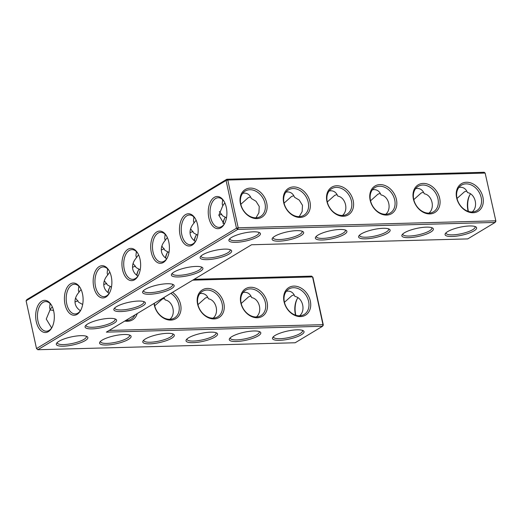 <?xml version="1.0" encoding="UTF-8"?>
<svg xmlns="http://www.w3.org/2000/svg" width="522" height="522" viewBox="0 0 522 522"><rect width="100%" height="100%" fill="white"/><g stroke="black" fill="none" stroke-linecap="round" stroke-linejoin="round"><path stroke-width="0.78" d="M297.018 329.813A16.136 4.091 -12.3 0 1 303.256 330.707A16.136 4.091 -12.3 0 1 289.142 339.072A16.136 4.091 -12.3 0 1 272.83 337.342A16.136 4.091 -12.3 0 1 297.018 329.813M302.349 330.322A14.857 3.771 -12.3 0 1 302.532 330.707A14.857 3.771 -12.3 0 1 288.816 337.558A14.857 3.771 -12.3 0 1 273.489 337.036A14.857 3.771 -12.3 0 1 273.489 336.612M192.729 280.157L312.561 276.914L322.974 324.658L322.544 326.276L295.165 342.758L37.812 349.727L237.771 229.399L495.124 222.431L467.745 238.906L251.552 244.759L106.358 332.136L322.544 326.276L323.32 325.049L322.974 324.658L109.15 330.452M167.118 283.74A16.136 4.091 -12.3 0 1 173.356 284.64A16.136 4.091 -12.3 0 1 171.516 288.646A16.136 4.091 -12.3 0 1 152.248 294.108A16.136 4.091 -12.3 0 1 142.937 291.269A16.136 4.091 -12.3 0 1 167.118 283.74M138.356 301.05A16.136 4.091 -12.3 0 1 144.594 301.944A16.136 4.091 -12.3 0 1 142.754 305.957A16.136 4.091 -12.3 0 1 123.486 311.412A16.136 4.091 -12.3 0 1 114.168 308.58A16.136 4.091 -12.3 0 1 138.356 301.05M109.587 318.361A16.136 4.091 -12.3 0 1 115.832 319.255A16.136 4.091 -12.3 0 1 113.992 323.262A16.136 4.091 -12.3 0 1 94.717 328.723A16.136 4.091 -12.3 0 1 85.406 325.885A16.136 4.091 -12.3 0 1 109.587 318.361M195.88 266.435A16.136 4.091 -12.3 0 1 202.118 267.329A16.136 4.091 -12.3 0 1 200.278 271.342A16.136 4.091 -12.3 0 1 181.01 276.797A16.136 4.091 -12.3 0 1 171.699 273.965A16.136 4.091 -12.3 0 1 195.88 266.435M301.044 235.552A16.136 4.091 -12.3 0 1 281.776 241.014A16.136 4.091 -12.3 0 1 272.458 238.176A16.136 4.091 -12.3 0 1 296.646 230.646A16.136 4.091 -12.3 0 1 302.884 231.546A16.136 4.091 -12.3 0 1 301.044 235.552M224.643 249.124A16.136 4.091 -12.3 0 1 230.881 250.025A16.136 4.091 -12.3 0 1 229.047 254.031A16.136 4.091 -12.3 0 1 209.772 259.493A16.136 4.091 -12.3 0 1 200.461 256.654A16.136 4.091 -12.3 0 1 224.643 249.124M344.285 234.385A16.136 4.091 -12.3 0 1 325.01 239.839A16.136 4.091 -12.3 0 1 315.699 237.008A16.136 4.091 -12.3 0 1 339.881 229.478A16.136 4.091 -12.3 0 1 346.119 230.372A16.136 4.091 -12.3 0 1 344.285 234.385M473.996 230.868A16.136 4.091 -12.3 0 1 454.727 236.329A16.136 4.091 -12.3 0 1 445.41 233.491A16.136 4.091 -12.3 0 1 469.598 225.967A16.136 4.091 -12.3 0 1 475.836 226.861A16.136 4.091 -12.3 0 1 473.996 230.868M257.809 236.727A16.136 4.091 -12.3 0 1 238.534 242.182A16.136 4.091 -12.3 0 1 229.223 239.35A16.136 4.091 -12.3 0 1 253.405 231.82A16.136 4.091 -12.3 0 1 259.643 232.714A16.136 4.091 -12.3 0 1 257.809 236.727M430.761 232.042A16.136 4.091 -12.3 0 1 411.486 237.497A16.136 4.091 -12.3 0 1 402.175 234.665A16.136 4.091 -12.3 0 1 426.357 227.135A16.136 4.091 -12.3 0 1 432.594 228.029A16.136 4.091 -12.3 0 1 430.761 232.042M387.52 233.21A16.136 4.091 -12.3 0 1 368.251 238.671A16.136 4.091 -12.3 0 1 358.934 235.833A16.136 4.091 -12.3 0 1 383.122 228.303A16.136 4.091 -12.3 0 1 389.36 229.204A16.136 4.091 -12.3 0 1 387.52 233.21M124.066 334.498A16.136 4.091 -12.3 0 1 130.304 335.392A16.136 4.091 -12.3 0 1 116.191 343.757A16.136 4.091 -12.3 0 1 99.885 342.027A16.136 4.091 -12.3 0 1 124.066 334.498M210.542 332.155A16.136 4.091 -12.3 0 1 216.78 333.049A16.136 4.091 -12.3 0 1 202.667 341.414A16.136 4.091 -12.3 0 1 186.354 339.685A16.136 4.091 -12.3 0 1 210.542 332.155M253.777 330.981A16.136 4.091 -12.3 0 1 260.015 331.881A16.136 4.091 -12.3 0 1 245.908 340.246A16.136 4.091 -12.3 0 1 229.595 338.51A16.136 4.091 -12.3 0 1 253.777 330.981M80.825 335.666A16.136 4.091 -12.3 0 1 87.063 336.566A16.136 4.091 -12.3 0 1 72.956 344.931A16.136 4.091 -12.3 0 1 56.644 343.195A16.136 4.091 -12.3 0 1 80.825 335.666M167.301 333.323A16.136 4.091 -12.3 0 1 173.539 334.224A16.136 4.091 -12.3 0 1 159.432 342.589A16.136 4.091 -12.3 0 1 143.119 340.853A16.136 4.091 -12.3 0 1 167.301 333.323M299.615 315.803C306.029 310.551 302.656 297.638 294.91 296.444C293.481 292.881 291.106 291.1 287.798 291.106L286.31 291.283M293.436 287.713A14.857 11.51 -121 0 1 307.719 298.558A14.857 11.51 -121 0 1 304.156 314.492A14.857 11.51 -121 0 1 286.637 307.693A14.857 11.51 -121 0 1 288.836 289.025A14.857 11.51 -121 0 1 293.436 287.713M297.801 297.886A14.818 8.587 -91.6 0 0 297.005 299.191A14.818 8.587 -91.6 0 0 295.576 315.184M294.18 294.891L291.857 295.667L284.438 302.297M250.945 296.065L248.622 296.835L241.197 303.471M256.374 316.971C262.788 311.725 259.421 298.812 251.669 297.618C250.24 294.056 247.872 292.274 244.557 292.281L243.076 292.45M26.1 300.803L36.507 348.552L37.812 349.727L36.507 348.552L236.473 228.225L237.771 229.399L238.202 227.781L495.554 220.813L495.124 222.431L495.9 221.197L485.14 173.063L227.788 180.031L226.065 180.475L26.1 300.803L26.876 299.569L226.835 179.242L484.188 172.273L485.14 173.063L495.9 221.197M143.589 290.539A14.857 3.771 167.7 0 0 143.589 290.969A14.857 3.771 167.7 0 0 154.29 292.294A14.857 3.771 167.7 0 0 170.218 287.472A14.857 3.771 167.7 0 0 172.632 284.634A14.857 3.771 167.7 0 0 172.449 284.249M114.827 307.849A14.857 3.771 167.7 0 0 114.827 308.274A14.857 3.771 167.7 0 0 125.528 309.605A14.857 3.771 167.7 0 0 141.455 304.783A14.857 3.771 167.7 0 0 143.863 301.944A14.857 3.771 167.7 0 0 143.687 301.559M86.065 325.16A14.857 3.771 167.7 0 0 86.065 325.584A14.857 3.771 167.7 0 0 96.766 326.909A14.857 3.771 167.7 0 0 112.693 322.087A14.857 3.771 167.7 0 0 115.101 319.249A14.857 3.771 167.7 0 0 114.925 318.864M172.358 273.234A14.857 3.771 167.7 0 0 172.358 273.658A14.857 3.771 167.7 0 0 183.052 274.99A14.857 3.771 167.7 0 0 198.98 270.168A14.857 3.771 167.7 0 0 201.394 267.329A14.857 3.771 167.7 0 0 201.218 266.938M273.117 237.445A14.857 3.771 167.7 0 0 273.117 237.869A14.857 3.771 167.7 0 0 283.818 239.2A14.857 3.771 167.7 0 0 299.745 234.378A14.857 3.771 167.7 0 0 302.16 231.54A14.857 3.771 167.7 0 0 301.977 231.155M201.12 255.924A14.857 3.771 167.7 0 0 201.12 256.348A14.857 3.771 167.7 0 0 211.815 257.679A14.857 3.771 167.7 0 0 227.742 252.857A14.857 3.771 167.7 0 0 230.156 250.018A14.857 3.771 167.7 0 0 229.98 249.633M316.358 236.277A14.857 3.771 167.7 0 0 316.358 236.701A14.857 3.771 167.7 0 0 327.053 238.032A14.857 3.771 167.7 0 0 342.98 233.203A14.857 3.771 167.7 0 0 345.394 230.372A14.857 3.771 167.7 0 0 345.218 229.98M446.069 232.76A14.857 3.771 167.7 0 0 446.069 233.19A14.857 3.771 167.7 0 0 456.77 234.515A14.857 3.771 167.7 0 0 472.697 229.693A14.857 3.771 167.7 0 0 475.111 226.855A14.857 3.771 167.7 0 0 474.929 226.47M229.882 238.619A14.857 3.771 167.7 0 0 229.882 239.043A14.857 3.771 167.7 0 0 240.577 240.374A14.857 3.771 167.7 0 0 256.504 235.546A14.857 3.771 167.7 0 0 258.919 232.708A14.857 3.771 167.7 0 0 258.742 232.323M402.834 233.934A14.857 3.771 167.7 0 0 402.834 234.358A14.857 3.771 167.7 0 0 413.528 235.69A14.857 3.771 167.7 0 0 429.456 230.868A14.857 3.771 167.7 0 0 431.87 228.029A14.857 3.771 167.7 0 0 431.694 227.638M359.593 235.102A14.857 3.771 167.7 0 0 359.593 235.526A14.857 3.771 167.7 0 0 370.294 236.857A14.857 3.771 167.7 0 0 386.221 232.036A14.857 3.771 167.7 0 0 388.636 229.197A14.857 3.771 167.7 0 0 388.453 228.812M129.397 335A14.857 3.771 -12.3 0 1 129.58 335.392A14.857 3.771 -12.3 0 1 115.864 342.236A14.857 3.771 -12.3 0 1 100.537 341.721A14.857 3.771 -12.3 0 1 100.537 341.297M215.873 332.658A14.857 3.771 -12.3 0 1 216.056 333.049A14.857 3.771 -12.3 0 1 202.34 339.894A14.857 3.771 -12.3 0 1 187.013 339.378A14.857 3.771 -12.3 0 1 187.013 338.954M259.114 331.49A14.857 3.771 -12.3 0 1 259.29 331.875A14.857 3.771 -12.3 0 1 245.575 338.726A14.857 3.771 -12.3 0 1 230.254 338.21A14.857 3.771 -12.3 0 1 230.254 337.78M86.163 336.175A14.857 3.771 -12.3 0 1 86.339 336.559A14.857 3.771 -12.3 0 1 72.623 343.411A14.857 3.771 -12.3 0 1 57.303 342.889A14.857 3.771 -12.3 0 1 57.303 342.465M172.638 333.832A14.857 3.771 -12.3 0 1 172.815 334.217A14.857 3.771 -12.3 0 1 159.099 341.068A14.857 3.771 -12.3 0 1 143.778 340.546A14.857 3.771 -12.3 0 1 143.778 340.122M293.86 286.095A16.136 12.495 -121 0 1 310.231 308.659A16.136 12.495 -121 0 1 287.465 309.272A16.136 12.495 -121 0 1 293.86 286.095M297.246 298.754A16.091 9.324 -91.6 0 0 295.843 315.275M250.195 288.888A14.857 11.51 -121 0 1 264.478 299.732A14.857 11.51 -121 0 1 260.922 315.66A14.857 11.51 -121 0 1 243.396 308.861A14.857 11.51 -121 0 1 245.594 290.199A14.857 11.51 -121 0 1 250.195 288.888M323.32 325.049L312.913 277.299L311.608 276.125L194.145 279.303M172.521 292.32A16.136 12.495 -121 0 1 180.729 311.282A16.136 12.495 -121 0 1 166.942 319.581A16.136 12.495 -121 0 1 154.029 303.445M137.221 313.559A16.136 12.495 -121 0 1 124.81 321.023M250.625 287.27A16.136 12.495 -121 0 1 266.996 309.827A16.136 12.495 -121 0 1 244.231 310.446A16.136 12.495 -121 0 1 250.625 287.27M207.384 288.438A16.136 12.495 -121 0 1 223.755 311.001A16.136 12.495 -121 0 1 200.99 311.614A16.136 12.495 -121 0 1 207.384 288.438M108.074 292.633A16.136 9.35 88.4 0 1 109.803 287.27M136.842 275.322A16.136 9.35 88.4 0 1 138.565 269.959M165.605 258.018A16.136 9.35 88.4 0 1 167.327 252.655M194.367 240.707A16.136 9.35 88.4 0 1 196.096 235.344M223.135 223.37A16.136 9.35 88.4 0 1 224.858 218.033M468.423 211.423A16.091 9.324 88.4 0 1 469.826 194.902M236.473 228.225L238.202 227.781L227.788 180.031L226.835 179.242L226.065 180.475L236.473 228.225M250.253 188.103A16.136 12.495 -121 0 1 266.625 210.666A16.136 12.495 -121 0 1 243.859 211.279A16.136 12.495 -121 0 1 250.253 188.103M293.488 186.928A16.136 12.495 -121 0 1 309.859 209.492A16.136 12.495 -121 0 1 287.093 210.112A16.136 12.495 -121 0 1 293.488 186.928M336.729 185.76A16.136 12.495 -121 0 1 353.1 208.324A16.136 12.495 -121 0 1 330.328 208.937A16.136 12.495 -121 0 1 336.729 185.76M379.964 184.592A16.136 12.495 -121 0 1 396.335 207.149A16.136 12.495 -121 0 1 373.569 207.769A16.136 12.495 -121 0 1 379.964 184.592M423.205 183.418A16.136 12.495 -121 0 1 439.576 205.981A16.136 12.495 -121 0 1 416.804 206.595A16.136 12.495 -121 0 1 423.205 183.418M466.44 182.25A16.136 12.495 -121 0 1 482.811 204.807A16.136 12.495 -121 0 1 460.045 205.427A16.136 12.495 -121 0 1 466.44 182.25M41.682 301.233A16.091 9.324 -91.6 0 0 37.297 325.108A16.091 9.324 -91.6 0 0 51.926 327.568A16.091 9.324 -91.6 0 0 51.319 304.946A16.091 9.324 -91.6 0 0 41.682 301.233M70.437 283.883A16.136 9.35 88.4 0 1 80.094 287.609A16.136 9.35 88.4 0 1 80.708 310.29A16.136 9.35 88.4 0 1 66.04 307.823A16.136 9.35 88.4 0 1 70.437 283.883M99.2 266.572A16.136 9.35 88.4 0 1 108.857 270.298A16.136 9.35 88.4 0 1 109.476 292.986A16.136 9.35 88.4 0 1 94.802 290.519A16.136 9.35 88.4 0 1 99.2 266.572M127.962 249.268A16.136 9.35 88.4 0 1 137.625 252.994A16.136 9.35 88.4 0 1 138.239 275.675A16.136 9.35 88.4 0 1 123.57 273.208A16.136 9.35 88.4 0 1 127.962 249.268M156.724 231.957A16.136 9.35 88.4 0 1 166.387 235.683A16.136 9.35 88.4 0 1 167.001 258.364A16.136 9.35 88.4 0 1 152.333 255.897A16.136 9.35 88.4 0 1 156.724 231.957M185.486 214.646A16.136 9.35 88.4 0 1 195.15 218.372A16.136 9.35 88.4 0 1 195.763 241.06A16.136 9.35 88.4 0 1 181.095 238.593A16.136 9.35 88.4 0 1 185.486 214.646M214.261 197.381A16.091 9.324 88.4 0 1 223.892 201.094A16.091 9.324 88.4 0 1 224.506 223.723A16.091 9.324 88.4 0 1 209.877 221.263A16.091 9.324 88.4 0 1 214.261 197.381M207.704 297.233L205.381 298.01L197.962 304.639M213.139 318.139C219.553 312.893 216.18 299.98 208.435 298.786C207.006 295.224 204.631 293.442 201.322 293.449L199.835 293.625M170.838 293.331A14.857 11.51 -121 0 1 179.098 306.107A14.857 11.51 -121 0 1 174.446 318.002A14.857 11.51 -121 0 1 161.748 316.547A14.857 11.51 -121 0 1 154.336 303.262M134.917 314.949A14.857 11.51 -121 0 1 131.205 319.177A14.857 11.51 -121 0 1 125.73 320.475M206.96 290.056A14.857 11.51 -121 0 1 221.243 300.9A14.857 11.51 -121 0 1 217.681 316.834A14.857 11.51 -121 0 1 200.161 310.035A14.857 11.51 -121 0 1 202.36 291.367A14.857 11.51 -121 0 1 206.96 290.056M107.865 292.464A14.857 8.613 88.4 0 1 109.561 287.707A14.857 8.613 88.4 0 1 110.364 286.395M136.627 275.159A14.857 8.613 88.4 0 1 138.323 270.396A14.857 8.613 88.4 0 1 139.133 269.084M165.389 257.848A14.857 8.613 88.4 0 1 167.086 253.092A14.857 8.613 88.4 0 1 167.895 251.774M194.158 240.544A14.857 8.613 88.4 0 1 195.848 235.781A14.857 8.613 88.4 0 1 196.657 234.469M222.927 223.201A14.857 8.613 88.4 0 1 224.61 218.47A14.857 8.613 88.4 0 1 225.419 217.159M468.156 211.338A14.818 8.587 88.4 0 1 469.585 195.339A14.818 8.587 88.4 0 1 470.381 194.04M249.823 189.721A14.857 11.51 -121 0 1 264.106 200.565A14.857 11.51 -121 0 1 260.55 216.493A14.857 11.51 -121 0 1 243.024 209.7A14.857 11.51 -121 0 1 245.223 191.032A14.857 11.51 -121 0 1 249.823 189.721M293.064 188.553A14.857 11.51 -121 0 1 307.347 199.397A14.857 11.51 -121 0 1 303.784 215.325A14.857 11.51 -121 0 1 286.265 208.526A14.857 11.51 -121 0 1 288.464 189.858A14.857 11.51 -121 0 1 293.064 188.553M336.298 187.378A14.857 11.51 -121 0 1 350.582 198.223A14.857 11.51 -121 0 1 347.026 214.157A14.857 11.51 -121 0 1 329.499 207.358A14.857 11.51 -121 0 1 331.698 188.69A14.857 11.51 -121 0 1 336.298 187.378M379.54 186.21A14.857 11.51 -121 0 1 393.823 197.055A14.857 11.51 -121 0 1 390.26 212.983A14.857 11.51 -121 0 1 372.741 206.183A14.857 11.51 -121 0 1 374.94 187.522A14.857 11.51 -121 0 1 379.54 186.21M422.774 185.036A14.857 11.51 -121 0 1 437.058 195.88A14.857 11.51 -121 0 1 433.501 211.815A14.857 11.51 -121 0 1 415.975 205.015A14.857 11.51 -121 0 1 418.174 186.347A14.857 11.51 -121 0 1 422.774 185.036M466.016 183.868A14.857 11.51 -121 0 1 480.299 194.713A14.857 11.51 -121 0 1 476.736 210.64A14.857 11.51 -121 0 1 459.216 203.841A14.857 11.51 -121 0 1 461.415 185.179A14.857 11.51 -121 0 1 466.016 183.868M51.587 305.403A14.818 8.587 -91.6 0 0 45.636 301.599A14.818 8.587 -91.6 0 0 42.98 302.408A14.818 8.587 -91.6 0 0 37.623 318.975A14.818 8.587 -91.6 0 0 46.438 331.222A14.818 8.587 -91.6 0 0 52.174 327.098M80.956 309.82A14.857 8.613 88.4 0 1 75.201 313.957A14.857 8.613 88.4 0 1 66.359 301.67A14.857 8.613 88.4 0 1 71.736 285.058A14.857 8.613 88.4 0 1 74.398 284.249A14.857 8.613 88.4 0 1 80.362 288.066M109.718 292.509A14.857 8.613 88.4 0 1 103.963 296.646A14.857 8.613 88.4 0 1 95.128 284.366A14.857 8.613 88.4 0 1 100.498 267.747A14.857 8.613 88.4 0 1 103.16 266.938A14.857 8.613 88.4 0 1 109.131 270.755M138.48 275.205A14.857 8.613 88.4 0 1 132.725 279.342A14.857 8.613 88.4 0 1 123.89 267.055A14.857 8.613 88.4 0 1 129.26 250.443A14.857 8.613 88.4 0 1 131.922 249.633A14.857 8.613 88.4 0 1 137.893 253.451M167.242 257.894A14.857 8.613 88.4 0 1 161.487 262.031A14.857 8.613 88.4 0 1 152.652 249.751A14.857 8.613 88.4 0 1 158.022 233.132A14.857 8.613 88.4 0 1 160.685 232.323A14.857 8.613 88.4 0 1 166.655 236.14M196.004 240.583A14.857 8.613 88.4 0 1 190.256 244.72A14.857 8.613 88.4 0 1 181.415 232.44A14.857 8.613 88.4 0 1 186.791 215.827A14.857 8.613 88.4 0 1 189.447 215.012A14.857 8.613 88.4 0 1 195.417 218.835M224.754 223.246A14.818 8.587 88.4 0 1 219.018 227.37A14.818 8.587 88.4 0 1 210.203 215.123A14.818 8.587 88.4 0 1 215.56 198.556A14.818 8.587 88.4 0 1 218.216 197.747A14.818 8.587 88.4 0 1 224.166 201.557M49.805 310.048A14.857 11.51 -121 0 1 49.864 310.048A14.857 11.51 -121 0 1 53.577 310.577M164.254 248.779L161.285 249.986M161.84 246.13L164.998 250.338L168.971 252.531M167.523 237.908L166.629 238.326L165.246 240.348L164.698 238.541L165.122 234.274M166.681 258.768C163.888 256.974 162.166 254.645 161.507 251.793C160.756 247.917 162.003 244.1 165.246 240.348M137.919 276.079C135.126 274.278 133.404 271.955 132.745 269.104C131.994 265.228 133.24 261.411 136.483 257.653L135.935 255.845L136.359 251.578M138.761 255.219L137.867 255.636L136.483 257.653M133.071 263.44L136.235 267.649L140.209 269.835M135.492 266.083L132.523 267.297M109.157 293.384C106.364 291.589 104.635 289.26 103.982 286.408C103.232 282.532 104.478 278.722 107.721 274.963L107.173 273.156L107.597 268.889M109.998 272.53L109.105 272.941L107.721 274.963M104.309 280.745L107.467 284.953L111.447 287.146M106.729 283.394L103.754 284.601M80.388 310.694C77.595 308.893 75.873 306.571 75.22 303.719C74.47 299.843 75.716 296.026 78.959 292.274L78.411 290.467L78.829 286.193M81.236 289.834L80.342 290.252L78.959 292.274M82.678 304.483L78.718 302.303L75.546 298.055M193.023 231.468L190.047 232.675M190.602 228.819L193.76 233.027L197.734 235.22M196.285 220.604L195.391 221.015L194.014 223.038L193.46 221.23L193.884 216.963M195.443 241.464C192.651 239.663 190.928 237.34 190.269 234.482C189.519 230.613 190.765 226.796 194.014 223.038M284.066 203.13L291.485 196.5L293.808 195.73M285.939 192.116L287.426 191.939C290.734 191.939 293.11 193.714 294.538 197.283L299.25 200.102L302.486 205.322L302.134 211.651L299.243 216.637M240.825 204.304L248.25 197.675L250.573 196.898M242.704 193.29L244.185 193.114C247.5 193.107 249.868 194.889 251.297 198.451L256.015 201.27L259.251 206.49L258.899 212.819L256.002 217.804M221.785 214.164L218.835 215.351M219.384 211.527L222.522 215.723L226.476 217.896M225.028 203.306L224.153 203.71L222.77 205.753L222.235 203.971L222.653 199.704M224.199 224.114L218.829 215.221L222.77 205.753M327.301 201.962L334.726 195.332L337.049 194.556M329.18 190.948L330.661 190.771C333.976 190.765 336.344 192.546 337.773 196.109C345.505 197.296 348.898 210.203 342.478 215.462M457.018 198.451L464.436 191.815L466.759 191.045M458.89 187.431L460.378 187.261C463.686 187.254 466.061 189.036 467.49 192.598C475.222 193.779 478.615 206.686 472.195 211.952M413.776 199.619L421.202 192.99L423.525 192.213M415.656 188.605L417.137 188.429C420.451 188.422 422.82 190.204 424.249 193.766C431.981 194.954 435.374 207.86 428.953 213.12M370.542 200.794L377.961 194.158L380.284 193.388M372.414 189.773L373.902 189.603C377.21 189.597 379.585 191.372 381.014 194.941C388.746 196.122 392.139 209.028 385.719 214.294M126.663 320.482L127.492 319.412M77.993 300.75L74.998 301.957M164.469 298.408L162.146 299.178L154.721 305.814M169.898 319.314C176.312 314.061 172.945 301.155 165.193 299.961L163.888 297.514M52.448 307.151L51.574 307.556L50.19 309.598L46.249 319.053L51.619 327.96M50.073 303.556L49.655 307.823L50.19 309.598"/></g></svg>
